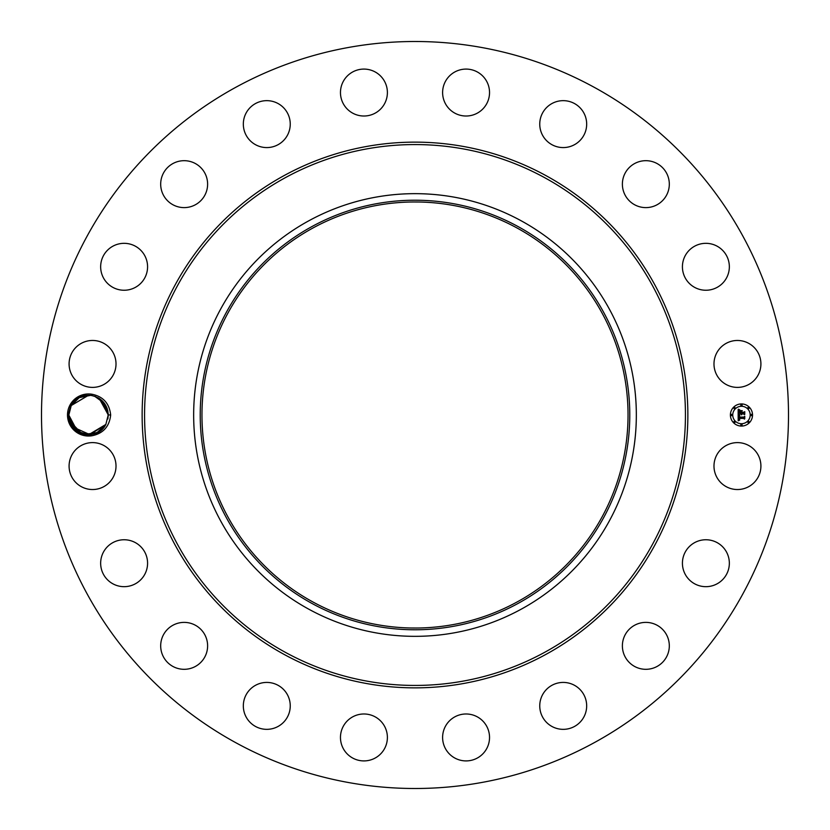 <?xml version="1.0" encoding="UTF-8"?>
<svg xmlns="http://www.w3.org/2000/svg" width="830" height="830" viewBox="0 0 830 830"><rect width="100%" height="100%" fill="white"/><g stroke="black" fill="none" stroke-linecap="round" stroke-linejoin="round"><path stroke-width="1.25" d="M235.938 742.777A373.5 373.5 0 0 1 87.223 235.938A373.5 373.5 0 0 1 594.062 87.223A373.5 373.5 0 0 1 742.777 594.062A373.5 373.5 0 0 1 235.938 742.777M419.264 41.521L414.315 41.5M406.71 41.593L411.182 41.521M410.736 788.479L415.685 788.5M423.29 788.407L418.818 788.479M69.201 418.86L68.817 415.093L71.235 405.548L68.817 415.093C67.936 434.827 97.338 442.183 105.835 424.452L108.242 414.907L110.67 415C109.394 426.568 103.179 433.478 92.006 435.75A21.041 21.041 0 0 1 70.073 404.916A21.041 21.041 0 0 1 92.016 394.25L91.539 395.516M110.67 415C109.404 403.453 103.179 396.533 92.016 394.25M758.039 477.323A23.458 23.458 0 0 1 726.198 486.66A23.458 23.458 0 0 1 716.861 454.819A23.458 23.458 0 0 1 748.691 445.482A23.458 23.458 0 0 1 758.039 477.323M689.782 546.15A23.458 23.458 0 0 1 722.94 547.105A23.458 23.458 0 0 1 721.986 580.274A23.458 23.458 0 0 1 688.827 579.319A23.458 23.458 0 0 1 689.782 546.15M635.801 624.648A23.458 23.458 0 0 1 667.05 635.801A23.458 23.458 0 0 1 655.897 667.05A23.458 23.458 0 0 1 624.648 655.897A23.458 23.458 0 0 1 635.801 624.648M560.209 682.613A23.458 23.458 0 0 1 586.478 702.886A23.458 23.458 0 0 1 566.216 729.155A23.458 23.458 0 0 1 539.946 708.882A23.458 23.458 0 0 1 560.209 682.613M470.403 714.391A23.458 23.458 0 0 1 489.129 741.781A23.458 23.458 0 0 1 461.739 760.508A23.458 23.458 0 0 1 443.013 733.108A23.458 23.458 0 0 1 470.403 714.391M375.181 716.861A23.458 23.458 0 0 1 384.518 748.691A23.458 23.458 0 0 1 352.677 758.039A23.458 23.458 0 0 1 343.34 726.198A23.458 23.458 0 0 1 375.181 716.861M283.85 689.782A23.458 23.458 0 0 1 282.895 722.94A23.458 23.458 0 0 1 249.726 721.986A23.458 23.458 0 0 1 250.681 688.827A23.458 23.458 0 0 1 283.85 689.782M205.352 635.801A23.458 23.458 0 0 1 194.199 667.05A23.458 23.458 0 0 1 162.95 655.897A23.458 23.458 0 0 1 174.103 624.648A23.458 23.458 0 0 1 205.352 635.801M147.387 560.209A23.458 23.458 0 0 1 127.115 586.478A23.458 23.458 0 0 1 100.845 566.216A23.458 23.458 0 0 1 121.118 539.946A23.458 23.458 0 0 1 147.387 560.209M115.609 470.403A23.458 23.458 0 0 1 88.219 489.129A23.458 23.458 0 0 1 69.492 461.739A23.458 23.458 0 0 1 96.892 443.013A23.458 23.458 0 0 1 115.609 470.403M113.139 375.181A23.458 23.458 0 0 1 81.309 384.518A23.458 23.458 0 0 1 71.961 352.677A23.458 23.458 0 0 1 103.802 343.34A23.458 23.458 0 0 1 113.139 375.181M140.218 283.85A23.458 23.458 0 0 1 107.06 282.895A23.458 23.458 0 0 1 108.014 249.726A23.458 23.458 0 0 1 141.173 250.681A23.458 23.458 0 0 1 140.218 283.85M194.199 205.352A23.458 23.458 0 0 1 162.95 194.199A23.458 23.458 0 0 1 174.103 162.95A23.458 23.458 0 0 1 205.352 174.103A23.458 23.458 0 0 1 194.199 205.352M269.792 147.387A23.458 23.458 0 0 1 243.522 127.115A23.458 23.458 0 0 1 263.784 100.845A23.458 23.458 0 0 1 290.054 121.118A23.458 23.458 0 0 1 269.792 147.387M359.598 115.609A23.458 23.458 0 0 1 340.871 88.219A23.458 23.458 0 0 1 368.261 69.492A23.458 23.458 0 0 1 386.988 96.892A23.458 23.458 0 0 1 359.598 115.609M454.819 113.139A23.458 23.458 0 0 1 445.482 81.309A23.458 23.458 0 0 1 477.323 71.961A23.458 23.458 0 0 1 486.66 103.802A23.458 23.458 0 0 1 454.819 113.139M546.15 140.218A23.458 23.458 0 0 1 547.105 107.06A23.458 23.458 0 0 1 580.274 108.014A23.458 23.458 0 0 1 579.319 141.173A23.458 23.458 0 0 1 546.15 140.218M624.648 194.199A23.458 23.458 0 0 1 635.801 162.95A23.458 23.458 0 0 1 667.05 174.103A23.458 23.458 0 0 1 655.897 205.352A23.458 23.458 0 0 1 624.648 194.199M682.613 269.792A23.458 23.458 0 0 1 702.886 243.522A23.458 23.458 0 0 1 729.155 263.784A23.458 23.458 0 0 1 708.882 290.054A23.458 23.458 0 0 1 682.613 269.792M714.391 359.598A23.458 23.458 0 0 1 741.781 340.871A23.458 23.458 0 0 1 760.508 368.261A23.458 23.458 0 0 1 733.108 386.988A23.458 23.458 0 0 1 714.391 359.598M741.47 426.07A11.07 11.07 0 0 1 730.4 415A11.07 11.07 0 0 1 741.47 403.93A11.07 11.07 0 0 1 752.53 415A11.07 11.07 0 0 1 741.47 426.07M106.053 405.963L107.257 408.837L100.056 399.002L108.242 414.907C107.402 404.366 101.841 397.912 91.559 395.526A19.713 19.713 0 0 0 90.449 395.381C82.014 394.738 75.468 398.058 70.83 405.331L68.174 414.927C69.689 429.141 77.636 436.082 92.006 435.75M88.582 434.713L97.338 432.638M102.484 428.934L103.926 427.315M77.761 431.507L88.53 434.713M99.631 431.289L102.443 428.965M103.304 428.062L105.721 424.649M94.713 396.284L99.123 398.379M108.242 415.093L107.848 418.953M521.115 220.759A221.33 221.33 0 0 1 609.241 521.115A221.33 221.33 0 0 1 308.885 609.241A221.33 221.33 0 0 1 220.759 308.885A221.33 221.33 0 0 1 636.33 415A221.33 221.33 0 0 1 308.885 609.241A221.33 221.33 0 0 1 308.885 220.759A221.33 221.33 0 0 1 521.115 220.759M108.18 416.567L107.599 410.01M88.561 395.288L90.449 395.381L79.296 397.58L71.235 405.548L88.405 395.288L85.511 395.516M517.132 228.043A213.03 213.03 0 0 1 601.958 517.132A213.03 213.03 0 0 1 312.869 601.958A213.03 213.03 0 0 1 228.043 312.869A213.03 213.03 0 0 1 517.132 228.043M410.145 627.978L417.532 628.02M419.856 202.022L412.469 201.981M410.145 202.022L414.512 201.97M68.817 414.907L69.222 411.047L68.817 414.907C67.738 434.733 97.297 442.266 105.835 424.452L101.737 429.639L105.835 424.452L108.242 414.907L99.693 398.753M741.47 406.285A8.715 8.715 0 0 1 750.185 415A8.715 8.715 0 0 1 741.47 423.715A8.715 8.715 0 0 1 732.745 415A8.715 8.715 0 0 1 741.47 406.285M731.572 414.326A0.674 0.674 0 0 1 732.247 415A0.674 0.674 0 0 1 731.572 415.674A0.674 0.674 0 0 1 730.898 415A0.674 0.674 0 0 1 731.572 414.326M741.47 404.438A0.674 0.674 0 0 1 742.134 405.102A0.674 0.674 0 0 1 741.47 405.777A0.674 0.674 0 0 1 740.796 405.102A0.674 0.674 0 0 1 741.47 404.438M734.467 407.333A0.674 0.674 0 0 1 735.141 408.007A0.674 0.674 0 0 1 734.467 408.671A0.674 0.674 0 0 1 733.803 408.007A0.674 0.674 0 0 1 734.467 407.333M751.358 414.326A0.674 0.674 0 0 1 752.032 415A0.674 0.674 0 0 1 751.358 415.674A0.674 0.674 0 0 1 750.693 415A0.674 0.674 0 0 1 751.358 414.326M748.463 407.333A0.674 0.674 0 0 1 749.137 408.007A0.674 0.674 0 0 1 748.463 408.671A0.674 0.674 0 0 1 747.788 408.007A0.674 0.674 0 0 1 748.463 407.333M741.47 425.562A0.674 0.674 0 0 1 740.796 424.898A0.674 0.674 0 0 1 741.47 424.223A0.674 0.674 0 0 1 742.134 424.898A0.674 0.674 0 0 1 741.47 425.562M734.467 422.667A0.674 0.674 0 0 1 733.803 421.993A0.674 0.674 0 0 1 734.467 421.329A0.674 0.674 0 0 1 735.141 421.993A0.674 0.674 0 0 1 734.467 422.667M748.463 422.667A0.674 0.674 0 0 1 747.788 421.993A0.674 0.674 0 0 1 748.463 421.329A0.674 0.674 0 0 1 749.137 421.993A0.674 0.674 0 0 1 748.463 422.667M69.813 421.184L81.724 433.499M84.235 434.235L85.324 434.453M87.254 434.671L98.065 432.254L105.835 424.452L108.242 414.907L106.946 407.955M312.028 226.517A214.773 214.773 0 0 0 226.517 517.972A214.773 214.773 0 0 0 517.972 603.483A214.773 214.773 0 0 0 603.483 312.028A214.773 214.773 0 0 0 312.028 226.517M95.294 396.481L104.466 403.39L108.242 414.907L105.835 424.452L108.242 414.907L99.735 398.784L107.246 408.796M89.837 395.329L85.5 395.526L90.097 395.35L79.566 397.446L90.097 395.35L85.49 395.526L90.055 395.35L79.12 397.684L71.235 405.548L68.817 415.093L72.584 426.589L82.346 433.717M738.161 415L739.623 415.695L738.596 417.397L743.836 417.449L744.365 416.878L744.365 419.088L743.794 418.413L738.98 418.413L739.758 419.835L738.617 418.413L738.793 419.731L739.706 420.094L738.202 420.789L738.161 415M738.461 414.689L739.831 415.519L738.461 414.689M739.219 415.986L738.98 417.065L743.846 417.065L744.759 416.297L744.759 418.766L744.624 416.567L743.888 417.21L738.845 417.21L739.219 415.986M738.161 414.554L738.161 409.532L739.603 410.321L738.69 411.099L738.555 412.935L740.817 412.935L738.825 412.635L739.312 410.622L738.949 412.52L740.817 412.52L740.007 411.016L742.03 411.016L741.232 412.935L744.292 412.313L744.292 414.689L743.67 413.9L741.584 413.9L741.761 414.647L741.232 413.9L741.512 414.855L740.817 413.9L738.161 414.554M738.451 409.169L739.935 410.03L738.451 409.169M740.173 410.663L742.259 410.663L740.173 410.663M741.636 411.524L741.636 412.52L743.701 412.52L744.759 411.67L744.759 414.461L744.624 411.939L741.501 412.635L741.636 411.524M105.566 405.071L103.626 402.322M101.623 400.257L98.189 397.819M92.203 395.63L91.622 395.526M84.276 395.754L81.184 396.709M78.508 398.026L75.987 399.801M84.1 434.204L96.602 432.99L105.835 424.452L88.654 434.713L97.484 432.565L86.974 434.65L91.57 434.474M86.963 434.65L91.591 434.474L87.005 434.65L97.494 432.555L86.974 434.65L91.591 434.474L87.223 434.671M72.013 425.749L68.817 415.093L74.576 428.923L68.817 415.093L71.235 405.548L75.457 400.247L71.235 405.548L68.817 415.093L74.607 428.954M80.852 433.156L82.419 433.737L72.604 426.61L68.817 415.093L70.125 422.045M72.895 427.004L89.962 434.661L105.835 424.452L108.242 414.907L99.195 398.421M71.505 424.929L73.434 427.678M75.447 429.743L78.902 432.202M85.646 434.505L88.509 434.713M92.794 434.246L95.886 433.291M98.563 431.974L101.084 430.199M80.624 433.053L72.054 425.811L68.817 415.093L71.235 405.548L75.333 400.361L71.235 405.548L68.817 415.093L72.407 426.34L81.776 433.519M94.662 396.263L104.466 403.39L108.242 414.907L105.835 424.452L101.737 429.639L105.835 424.452L108.242 414.907L106.022 405.901L108.242 414.907L105.835 424.452L108.242 414.907L100.046 399.002L108.242 414.907L108.18 413.361M88.416 395.288L79.576 397.435L88.405 395.288M85.48 395.526L90.097 395.35L85.48 395.526L90.055 395.35L79.12 397.684L71.235 405.548L68.817 415.093L71.235 405.548L68.817 415.093L77.003 430.988M78.248 431.818L81.537 433.426M102.412 400.994L108.242 414.907L105.835 424.452L108.242 414.907L107.703 410.404M74.69 429.037L68.817 415.093L71.235 405.548L68.817 415.093L72.563 426.558L82.284 433.696L72.563 426.547L68.817 415.093L71.235 405.548L68.817 415.093L72.293 426.184M102.318 400.911L108.242 414.907L105.835 424.452L101.602 429.753L105.835 424.452L108.242 414.907L104.902 404.002M88.488 395.288L71.235 405.548L79.296 397.58L90.449 395.381L79.296 397.58L71.235 405.548L68.817 415.093L74.524 428.861M79.431 432.482L81.05 433.239M103.989 402.768L98.77 398.151M101.737 429.639L105.835 424.452L108.242 414.907L104.539 403.494L94.911 396.346M68.921 416.961L68.817 415.093L72.075 425.852M73.227 427.419L81.112 433.26L78.259 431.828M88.271 434.713L91.85 434.432M71.235 405.548L68.817 415.093L71.235 405.548L68.817 415.093L77.408 431.278M97.494 432.555L86.974 434.65L97.484 432.565M107.796 410.788L108.242 414.907L105.835 424.452L108.242 414.907L99.756 398.794M102.879 401.481L99.797 398.825M83.955 434.173L85.449 434.474L83.955 434.173M68.164 415.073L68.817 415.093L74.576 428.913M79.151 432.337L82.357 433.717M102.246 429.162L105.835 424.452L108.242 414.907L99.652 398.722M545.818 175.545A272.852 272.852 0 0 1 654.455 545.818A272.852 272.852 0 0 1 284.182 654.455A272.852 272.852 0 0 1 175.545 284.182A272.852 272.852 0 0 1 545.818 175.545M544.656 177.672A270.435 270.435 0 0 1 652.328 544.656A270.435 270.435 0 0 1 285.344 652.328A270.435 270.435 0 0 1 177.672 285.344A270.435 270.435 0 0 1 544.656 177.672"/></g></svg>
